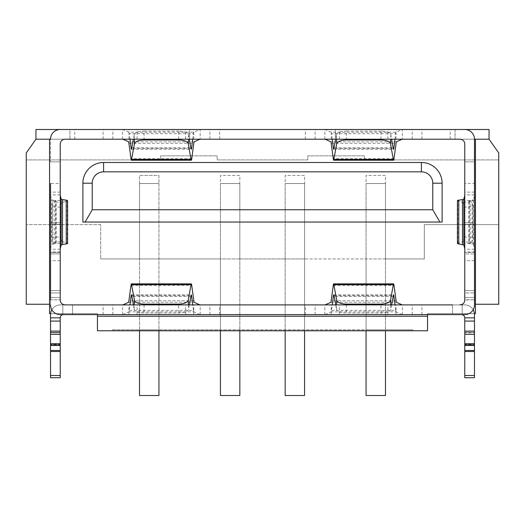 <?xml version="1.0" encoding="UTF-8"?>
<svg xmlns="http://www.w3.org/2000/svg" width="525" height="525" viewBox="0 0 525 525"><rect width="100%" height="100%" fill="white"/><g stroke="black" fill="none" stroke-linecap="round" stroke-linejoin="round"><path stroke-width="0.39" stroke-dasharray="2.62 1.97" d="M455.057 129.491L455.057 139.197L459.913 139.197L455.057 139.197L455.057 129.491L450.207 129.491L464.769 129.491A9.706 9.706 0 0 1 474.475 139.197L474.475 161.851L464.769 161.851L464.769 144.053A4.856 4.856 0 0 0 459.913 139.197L65.087 139.197A4.856 4.856 0 0 0 60.231 144.053L60.231 300.044A4.856 4.856 0 0 0 62.823 304.336L62.823 314.606L72.502 314.606L62.823 314.606L62.823 304.894L72.502 304.894L60.231 304.894L464.769 304.894A9.706 9.706 0 0 1 474.475 314.606L474.475 377.711L474.475 317.842L464.769 317.842L464.769 332.351L464.769 317.842A3.235 3.235 0 0 0 462.177 314.672L462.177 304.894L452.498 304.894L462.177 304.894L452.498 304.894L459.913 304.894L462.177 304.336A4.856 4.856 0 0 0 464.769 300.044L474.475 299.788L464.769 299.788L464.769 297.472L474.475 297.472L464.769 297.472L464.769 292.904L474.475 292.904L474.475 299.788L474.475 292.904L464.769 292.904L464.769 290.588L474.475 290.588L464.769 290.588L464.769 253.923L474.475 253.923L474.475 292.904L474.475 253.923L464.769 253.923L464.769 252.4L474.475 252.4L464.769 252.4L464.769 224.411L474.475 224.411L474.475 253.923L474.475 222.692L474.475 224.411L464.769 224.411L464.769 222.692L474.475 222.692L464.769 222.692L464.769 144.053L464.769 161.851L474.475 161.851L474.475 139.197L475.447 139.197L475.447 313.635L427.553 313.635L427.553 330.783L412.991 330.783L412.991 329.818L385.481 329.818L385.481 330.783M474.475 299.788L474.475 222.692L464.769 222.692L474.475 222.692L474.475 183.442L474.475 260.649L474.475 183.442L464.769 183.442L464.769 260.649L464.769 183.442M60.231 183.442L60.231 260.649L60.231 183.442L50.525 183.442L50.525 260.649L50.525 183.442L50.525 222.692L60.231 222.692L60.231 224.411L60.231 222.692L50.525 222.692L50.525 304.894A9.706 9.706 0 0 0 60.231 314.606A9.706 9.706 0 0 1 50.525 304.894L50.525 222.692L50.525 299.788L60.231 299.788L50.525 299.788M49.553 304.251L26.25 304.251L26.25 159.908L160.558 159.908L160.558 155.866L217.192 155.866L217.192 159.908L307.808 159.908L307.808 155.866L364.442 155.866L364.442 159.908L498.75 159.908L498.75 224.634L424.318 224.634L424.318 258.943L100.682 258.943L139.519 258.943L139.519 183.533L139.519 395.509L158.937 395.509L158.937 183.533L139.519 183.533L158.937 183.533L139.519 183.533L139.519 175.442L158.937 175.442L158.937 329.818L220.428 329.818L220.428 258.943L139.519 258.943L139.519 329.818L112.009 329.818L112.009 330.783L97.447 330.783L97.447 313.635L49.553 313.635L49.553 139.197L50.525 139.197L50.525 161.851L50.525 139.197A9.706 9.706 0 0 1 60.231 129.491L74.793 129.491L69.943 129.491L69.943 139.197L74.793 139.197L69.943 139.197L69.943 129.491M60.231 300.044A4.856 4.856 0 0 0 62.823 304.336L62.823 314.606L72.502 314.606L63.466 314.606A3.235 3.235 0 0 0 60.231 317.842A3.235 3.235 0 0 1 62.823 314.672L62.823 304.894L60.231 304.894A9.706 9.706 0 0 0 50.525 314.606L50.525 344.315L50.525 332.351L60.231 332.351L60.231 317.842L50.525 317.842L50.525 332.351L60.231 332.351L60.231 344.315L60.231 317.842L50.525 317.842L50.525 321.077L60.231 321.077L60.231 317.842L50.525 317.842M82.884 183.212L82.884 222.049L442.116 222.049L442.116 183.212A20.711 20.711 0 0 0 421.404 162.501L103.596 162.501A20.711 20.711 0 0 0 82.884 183.212M60.231 144.053L60.231 161.851L60.231 144.053A4.856 4.856 0 0 1 65.087 139.197M60.231 292.904L60.231 253.923L60.231 292.904L50.525 292.904L60.231 292.904M60.231 253.923L60.231 224.411L60.231 253.923L50.525 253.923L60.231 253.923M199.933 304.894L103.084 304.894L199.933 304.894M63.466 314.606L462.177 314.606L462.177 304.894L464.769 304.894A9.706 9.706 0 0 1 474.475 314.606A9.706 9.706 0 0 0 464.769 304.894L462.177 304.894L464.769 304.894A9.706 9.706 0 0 1 473.176 309.75M474.475 304.894A9.706 9.706 0 0 1 464.769 314.606L462.177 314.606L462.177 304.336L462.177 314.606L462.177 304.336L459.913 304.894L452.498 304.894L452.498 314.606L464.769 314.606A9.706 9.706 0 0 0 474.475 304.894A9.706 9.706 0 0 1 464.769 314.606L452.498 314.606L452.498 304.894L452.498 314.606M72.502 314.606L72.502 304.894L72.502 314.606L72.502 304.894L60.231 304.894A9.706 9.706 0 0 0 51.824 309.75M402.202 304.894L305.353 304.894L402.202 304.894M200.169 139.197L103.084 139.197L200.169 139.197L200.169 129.491L103.084 129.491L200.169 129.491M402.439 139.197L305.353 139.197L402.439 139.197L402.439 129.491L305.353 129.491L402.439 129.491M62.823 304.336L65.087 304.894L62.823 304.336L62.823 314.606L60.231 314.606A9.706 9.706 0 0 1 50.525 304.894M402.255 314.606L325.014 314.606L402.255 314.606M100.682 224.634L26.25 224.634L100.682 224.634L100.682 258.943L100.682 224.634M220.428 330.783L220.428 329.818L366.063 329.818L366.063 258.943L304.572 258.943L304.572 330.783M475.447 304.251L498.75 304.251L498.75 224.634L424.318 224.634L424.318 258.943L385.481 258.943L385.481 329.818L366.063 329.818L366.063 330.783M199.986 314.606L122.745 314.606L199.986 314.606M26.25 159.908L26.25 152.952L35.956 139.197L489.044 139.197L498.75 152.952L498.75 159.908L364.442 159.908L364.442 155.866L307.808 155.866L307.808 159.908L217.192 159.908L217.192 155.866L160.558 155.866L160.558 159.908L26.25 159.908M97.447 314.606L97.447 313.635L50.571 313.635M474.429 313.635L427.553 313.635L427.553 314.606M474.475 375.5L464.769 375.5L474.475 375.5L464.769 375.5L464.769 377.711L474.475 377.711L464.769 377.711L464.769 351.501L464.769 377.711L474.475 377.711L474.475 314.606L474.475 317.842L464.769 317.842A3.235 3.235 0 0 0 461.534 314.606L462.177 314.672A3.235 3.235 0 0 1 464.769 317.842L474.475 317.842M60.231 375.5L50.525 375.5L60.231 375.5L60.231 377.711L50.525 377.711L60.231 377.711L60.231 351.501L60.231 375.5L50.525 375.5L50.525 350.477L50.525 377.711L50.525 375.5L50.525 377.711L60.231 377.711L60.231 331.111L50.525 331.111L50.525 321.077M50.525 331.111L50.525 334.346L60.231 334.346L50.525 334.346L50.525 345.47L60.231 345.47M60.231 350.477L50.525 350.477L60.231 350.477L60.231 351.501L60.231 344.748L60.231 350.477L50.525 350.477L50.525 345.47M50.525 350.477L50.525 351.501L60.231 351.501M50.525 375.5L50.525 351.501M489.044 129.491L35.956 129.491L35.956 139.197L489.044 139.197L489.044 129.491M60.231 161.851L50.525 161.851L60.231 161.851M35.956 139.197L49.553 139.197M489.044 139.197L475.447 139.197M189.683 139.197L189.683 129.491L189.683 139.197M335.317 139.197L335.317 129.491L335.317 139.197M464.769 144.053A4.856 4.856 0 0 0 459.913 139.197M474.475 331.111L464.769 331.111L464.769 321.077L474.475 321.077M474.475 343.731L464.769 343.731L464.769 334.346L474.475 334.346M474.475 350.477L464.769 350.477L474.475 350.477L464.769 350.477L464.769 351.501L464.769 344.748L464.769 350.477L464.769 345.47L474.475 345.47M464.769 317.842L464.769 321.077M464.769 331.111L464.769 334.346M464.769 343.731L464.769 345.47M464.769 344.315L464.769 332.791L464.769 344.748L464.769 344.315L474.475 344.315L464.769 344.315M464.769 375.5L464.769 351.501L474.475 351.501M464.769 332.791L464.769 332.351L464.769 332.791L474.475 332.791L464.769 332.791M464.769 350.477L464.769 351.501M462.177 304.336A4.856 4.856 0 0 0 464.769 300.044M462.177 304.894L462.177 314.672L461.534 314.606M60.231 334.346L50.525 334.346M60.231 331.111L60.231 321.077M50.525 314.606A9.706 9.706 0 0 1 60.231 304.894A9.706 9.706 0 0 0 50.525 314.606M62.823 304.894L62.823 314.672A3.235 3.235 0 0 0 60.231 317.842M60.231 344.315L60.231 344.748L60.231 344.315L50.525 344.315L60.231 344.315M60.231 222.692L50.525 222.692L60.231 222.692M412.991 330.783L112.009 330.783L112.009 329.818L412.991 329.818L412.991 330.783M139.519 330.783L139.519 329.818L158.937 329.818L158.937 330.783M285.154 330.783L285.154 258.943L239.846 258.943L239.846 330.783M385.481 258.943L366.063 258.943L366.063 175.442L385.481 175.442L385.481 183.533L366.063 183.533L366.063 175.442L385.481 175.442L385.481 258.943M304.572 258.943L285.154 258.943L285.154 175.442L304.572 175.442L304.572 183.533L285.154 183.533L285.154 175.442L304.572 175.442L304.572 258.943M239.846 258.943L220.428 258.943L220.428 175.442L239.846 175.442L239.846 183.533L220.428 183.533L220.428 175.442L239.846 175.442L239.846 258.943M305.537 314.606L325.014 314.606L305.537 314.606M103.274 314.606L122.745 314.606L103.274 314.606M385.481 183.533L366.063 183.533L366.063 395.509L385.481 395.509L385.481 183.533L366.063 183.533M304.572 183.533L285.154 183.533L285.154 395.509L304.572 395.509L304.572 183.533L285.154 183.533M239.846 183.533L220.428 183.533L220.428 395.509L239.846 395.509L239.846 183.533L220.428 183.533M139.519 183.533L139.519 175.442L158.937 175.442L158.937 183.533M122.561 314.606L122.561 304.894M122.811 314.606L128.933 311.87L129.997 304.894M133.403 304.894L134.183 309.323L134.341 304.894M189.328 304.894L188.547 309.323C187.635 311.555 184.406 312.775 178.861 312.985L143.876 312.985C138.324 312.775 135.096 311.555 134.183 309.323M129.308 310.4L193.423 310.4L192.734 304.894M193.423 310.4L193.797 311.87L128.933 311.87M199.92 314.606L193.797 311.87M200.169 314.606L200.169 304.894M219.647 314.606L219.647 304.894M209.908 314.606L209.908 304.894M193.732 314.606L193.732 304.894M185.64 314.606L185.64 304.894M137.091 314.606L137.091 304.894M129.006 314.606L129.006 304.894M112.822 314.606L112.822 304.894M103.084 314.606L103.084 304.894M103.084 139.197L103.084 129.491M122.561 139.197L122.561 129.491M112.822 139.197L112.822 129.491M129.006 139.197L129.006 129.491M137.091 139.197L137.091 129.491M185.64 139.197L185.64 129.491M193.732 139.197L193.732 129.491M209.908 139.197L209.908 129.491M219.647 139.197L219.647 129.491M129.997 139.197L128.933 132.221L193.797 132.221L199.92 129.491M193.797 132.221L193.423 133.691L129.308 133.691M192.734 139.197L193.423 133.691M178.579 139.197L178.861 131.106C184.406 131.316 187.635 132.536 188.547 134.768L189.328 139.197M134.341 139.197L134.183 134.768L133.403 139.197M128.933 132.221L122.811 129.491M324.831 314.606L324.831 304.894M305.353 314.606L305.353 304.894M325.08 314.606L331.203 311.87L332.266 304.894M335.672 304.894L336.453 309.323L336.604 304.894M391.598 304.894L390.817 309.323C389.904 311.555 386.676 312.775 381.124 312.985L346.139 312.985C340.594 312.775 337.365 311.555 336.453 309.323M331.577 310.4L395.692 310.4L395.003 304.894M395.692 310.4L396.067 311.87L331.203 311.87M402.189 314.606L396.067 311.87M402.439 314.606L402.439 304.894M421.916 314.606L421.916 304.894M412.178 314.606L412.178 304.894M395.994 314.606L395.994 304.894M387.909 314.606L387.909 304.894M339.36 314.606L339.36 304.894M331.268 314.606L331.268 304.894M315.092 314.606L315.092 304.894M305.353 139.197L305.353 129.491M315.092 139.197L315.092 129.491M331.268 139.197L331.268 129.491M339.36 139.197L339.36 129.491M387.909 139.197L387.909 129.491M395.994 139.197L395.994 129.491M412.178 139.197L412.178 129.491M421.916 139.197L421.916 129.491M332.266 139.197L331.203 132.221L396.067 132.221L402.189 129.491M396.067 132.221L395.692 133.691L331.577 133.691M395.003 139.197L395.692 133.691M380.848 139.197L381.124 131.106C386.676 131.316 389.904 132.536 390.817 134.768L391.598 139.197M336.604 139.197L336.453 134.768L335.672 139.197M331.203 132.221L325.08 129.491M324.831 139.197L324.831 129.491M178.861 131.106L143.876 131.106L144.152 139.197M134.183 134.768C135.096 132.536 138.324 131.316 143.876 131.106M381.124 131.106L346.139 131.106L346.421 139.197M336.453 134.768C337.365 132.536 340.594 131.316 346.139 131.106M474.475 192.111L464.769 192.111M474.475 200.524L464.769 200.524M474.475 243.567L464.769 243.567M474.475 251.98L464.769 251.98M474.475 260.649L464.769 260.649M474.475 249.211L464.769 249.211M457.426 243.462L462.269 241.703L471.194 242.255L468.871 243.167L468.871 200.924L469.265 201.2L469.265 242.898C468.543 243.173 468.858 243.423 470.216 243.646L473.412 244.381L474.475 248.745M457.82 243.193L457.82 200.904L462.269 202.387C463.293 202.952 463.851 204.56 463.936 207.211L463.936 236.887C463.851 239.531 463.293 241.139 462.269 241.703M457.82 200.904L457.426 200.629M474.475 194.887L464.769 194.887M473.412 244.381L473.412 199.71L474.475 195.346M473.412 199.71L472.073 200.163L472.073 243.928M470.216 243.646L470.216 200.445L472.073 200.163M470.216 200.445C468.858 200.668 468.543 200.918 469.265 201.2L471.194 201.843L462.269 202.387M60.231 194.887L50.525 194.887M67.574 200.629L67.18 200.904L67.18 243.193L67.574 243.462M50.525 248.745L51.588 244.381L54.784 243.646C56.142 243.423 56.457 243.173 55.735 242.898L55.735 201.2L53.806 201.843C52.782 202.407 52.231 204.015 52.139 206.66L61.064 207.211C61.149 204.56 61.707 202.952 62.731 202.387L67.18 200.904M52.927 243.928L52.927 200.163L54.784 200.445C56.142 200.668 56.457 200.918 55.735 201.2L56.129 200.924L56.129 243.167L53.806 242.255L62.731 241.703L67.18 243.193M52.927 200.163L51.588 199.71L51.588 244.381M50.525 195.346L51.588 199.71M60.231 249.211L50.525 249.211M60.231 260.649L50.525 260.649M60.231 251.98L50.525 251.98M60.231 243.567L50.525 243.567M60.231 200.524L50.525 200.524M60.231 192.111L50.525 192.111M52.139 206.66L52.139 237.431C52.231 240.076 52.782 241.684 53.806 242.255M61.064 207.211L61.064 236.887L52.139 237.431M62.731 241.703C61.707 241.139 61.149 239.531 61.064 236.887M463.936 207.211L472.861 206.66L472.861 237.431L463.936 236.887M471.194 242.255C472.218 241.684 472.769 240.076 472.861 237.431M472.861 206.66C472.769 204.015 472.218 202.407 471.194 201.843M474.475 332.351L464.769 332.351L474.475 332.351M464.769 344.748L474.475 344.748L464.769 344.748M60.231 343.731L50.525 343.731M60.231 332.791L50.525 332.791L60.231 332.791M60.231 344.748L50.525 344.748L60.231 344.748M60.231 297.472L50.525 297.472L60.231 297.472M50.525 290.588L60.231 290.588L50.525 290.588M50.525 252.4L60.231 252.4L50.525 252.4M60.231 224.411L50.525 224.411L60.231 224.411M188.396 304.894L188.547 309.323M188.547 134.768L188.396 139.197M390.659 304.894L390.817 309.323M390.817 134.768L390.659 139.197M194.027 141.835L128.704 141.835M129.078 143.305L193.653 143.305M191.723 158.753L131.007 158.753M190.949 148.431L131.782 148.431M131.893 147.787L190.838 147.787M128.704 302.256L194.027 302.256M190.838 296.303L131.893 296.303M131.782 295.667L190.949 295.667M144.152 304.894L143.876 312.985M178.861 312.985L178.579 304.894M193.653 300.786L129.078 300.786M131.007 285.338L191.723 285.338M396.296 141.835L330.973 141.835M331.347 143.305L395.922 143.305M393.993 158.753L333.277 158.753M393.218 148.431L334.051 148.431M334.162 147.787L393.107 147.787M330.973 302.256L396.296 302.256M395.922 300.786L331.347 300.786M333.277 285.338L393.993 285.338M393.107 296.303L334.162 296.303M334.051 295.667L393.218 295.667M346.421 304.894L346.139 312.985M381.124 312.985L380.848 304.894M62.731 202.387L53.806 201.843M54.784 200.445L54.784 243.646M74.793 139.197L74.793 129.491M450.207 139.197L450.207 129.491M131.473 294.827L191.257 294.827M333.743 294.827L393.527 294.827M333.743 149.264L393.527 149.264M131.473 149.264L191.257 149.264"/><path stroke-width="0.79" d="M474.475 183.442L474.475 139.197A9.706 9.706 0 0 0 464.769 129.491L60.231 129.491A9.706 9.706 0 0 0 50.525 139.197L49.553 139.197L49.553 304.251L26.25 304.251L26.25 152.952L35.956 139.197L35.956 129.491L69.943 129.491M50.525 299.788L50.525 183.442M50.571 313.635L49.553 313.635L49.553 304.251M475.447 304.251L475.447 139.197L489.044 139.197L498.75 152.952L498.75 304.251L475.447 304.251L475.447 313.635L474.429 313.635M464.769 300.044A4.856 4.856 0 0 1 462.177 304.336L459.913 304.894A4.856 4.856 0 0 0 464.769 300.044L464.769 144.053A4.856 4.856 0 0 0 459.913 139.197L65.087 139.197A4.856 4.856 0 0 0 60.231 144.053L60.231 300.044A4.856 4.856 0 0 0 65.087 304.894L452.498 304.894M60.231 300.044A4.856 4.856 0 0 0 62.823 304.336L65.087 304.894L72.502 304.894M50.525 304.894A9.706 9.706 0 0 0 60.231 314.606L464.769 314.606A9.706 9.706 0 0 0 474.475 304.894L474.475 299.788M475.447 139.197L474.475 139.197L474.475 304.894M51.824 309.75A9.706 9.706 0 0 0 50.525 314.606L50.525 317.842L60.231 317.842A3.235 3.235 0 0 1 62.823 314.672L62.823 314.606M50.525 377.711L50.525 375.5L60.231 375.5L60.231 377.711L50.525 377.711M60.231 317.842L60.231 351.501L50.525 351.501L50.525 375.5M50.525 351.501L50.525 350.477L60.231 350.477M60.231 345.47L50.525 345.47L50.525 350.477M50.525 345.47L50.525 343.731L60.231 343.731M60.231 334.346L50.525 334.346L50.525 343.731M50.525 334.346L50.525 331.111L60.231 331.111M60.231 321.077L50.525 321.077L50.525 331.111M50.525 321.077L50.525 317.842M473.176 309.75A9.706 9.706 0 0 1 474.475 314.606L474.475 377.711L464.769 377.711L464.769 375.5L474.475 375.5M455.057 129.491L489.044 129.491L489.044 139.197M60.231 144.053A4.856 4.856 0 0 1 65.087 139.197M459.913 139.197A4.856 4.856 0 0 1 464.769 144.053M462.177 314.606L462.177 314.672A3.235 3.235 0 0 1 464.769 317.842L474.475 317.842M474.475 351.501L464.769 351.501L464.769 375.5M474.475 345.47L464.769 345.47L464.769 350.477L474.475 350.477M474.475 334.346L464.769 334.346L464.769 343.731L474.475 343.731M474.475 321.077L464.769 321.077L464.769 331.111L474.475 331.111M464.769 321.077L464.769 317.842M464.769 351.501L464.769 350.477M464.769 345.47L464.769 343.731M464.769 334.346L464.769 331.111M462.177 314.672L461.534 314.606M60.231 351.501L60.231 375.5M63.466 314.606L62.823 314.672M97.447 314.606L97.447 330.783L427.553 330.783L427.553 314.606M35.956 139.197L49.553 139.197M97.447 316.221L427.553 316.221M366.063 330.783L366.063 395.509L385.481 395.509L385.481 330.783M285.154 330.783L285.154 395.509L304.572 395.509L304.572 330.783M220.428 330.783L220.428 395.509L239.846 395.509L239.846 330.783M139.519 330.783L139.519 395.509L158.937 395.509L158.937 330.783M134.341 304.894L134.492 300.451L131.414 283.861L191.317 283.861L191.008 284.694L131.722 284.694C131.473 283.415 131.237 283.625 131.007 285.338L128.704 302.256L122.797 304.894M129.997 304.894L131.073 296.303C131.296 294.591 131.539 294.381 131.782 295.667L133.403 304.894M131.473 294.827L131.782 295.667M178.579 304.894L178.552 304.113C184.098 303.903 187.327 302.682 188.239 300.451L191.008 284.694C191.257 283.415 191.494 283.625 191.723 285.338L194.027 302.256L199.933 304.894M191.257 294.827L189.328 304.894M190.949 295.667C191.192 294.381 191.435 294.591 191.658 296.303L190.838 296.303M192.734 304.894L191.658 296.303M122.797 139.197L128.704 141.835L131.007 158.753C131.237 160.466 131.473 160.683 131.722 159.397L191.008 159.397L188.239 143.64C187.327 141.409 184.098 140.188 178.552 139.978L144.178 139.978C138.633 140.188 135.404 141.409 134.492 143.64L134.341 139.197M199.933 139.197L194.027 141.835L191.723 158.753C191.494 160.466 191.257 160.683 191.008 159.397L191.317 160.23L131.414 160.23L134.492 143.64M190.838 147.787L191.658 147.787L192.734 139.197M191.658 147.787C191.435 149.5 191.192 149.71 190.949 148.431L191.257 149.264M189.328 139.197L190.949 148.431M133.403 139.197L131.473 149.264M131.782 148.431C131.539 149.71 131.296 149.5 131.073 147.787L129.997 139.197M336.604 304.894L336.761 300.451L333.683 283.861L393.586 283.861L393.277 284.694L333.992 284.694C333.743 283.415 333.506 283.625 333.277 285.338L330.973 302.256L325.067 304.894M332.266 304.894L333.342 296.303C333.565 294.591 333.808 294.381 334.051 295.667L335.672 304.894M333.743 294.827L334.051 295.667M380.848 304.894L380.822 304.113C386.367 303.903 389.596 302.682 390.508 300.451L393.277 284.694C393.527 283.415 393.763 283.625 393.993 285.338L396.296 302.256L402.202 304.894M393.527 294.827L391.598 304.894M393.218 295.667C393.461 294.381 393.704 294.591 393.927 296.303L393.107 296.303M395.003 304.894L393.927 296.303M393.107 147.787L393.927 147.787L395.003 139.197M393.927 147.787C393.704 149.5 393.461 149.71 393.218 148.431L393.527 149.264M391.598 139.197L393.218 148.431M325.067 139.197L330.973 141.835L333.277 158.753C333.506 160.466 333.743 160.683 333.992 159.397L393.277 159.397L390.508 143.64C389.596 141.409 386.367 140.188 380.822 139.978L346.447 139.978C340.902 140.188 337.673 141.409 336.761 143.64L336.604 139.197M402.202 139.197L396.296 141.835L393.993 158.753C393.763 160.466 393.527 160.683 393.277 159.397L393.586 160.23L333.683 160.23L336.761 143.64M335.672 139.197L333.743 149.264M334.051 148.431C333.808 149.71 333.565 149.5 333.342 147.787L332.266 139.197M178.552 304.113L144.178 304.113L144.152 304.894M134.492 300.451C135.404 302.682 138.633 303.903 144.178 304.113M380.822 304.113L346.447 304.113L346.421 304.894M336.761 300.451C337.673 302.682 340.902 303.903 346.447 304.113M464.769 248.771L463.837 244.958L458.765 243.941C457.413 243.718 457.098 243.469 457.82 243.193M457.82 200.904C457.098 200.622 457.413 200.373 458.765 200.15L458.765 243.941M462.499 244.506L462.499 199.592L458.765 200.15M462.499 199.592L463.837 199.132L463.837 244.958M464.769 195.32L463.837 199.132M67.18 243.193C67.902 243.469 67.587 243.718 66.235 243.941L66.235 200.15L62.501 199.592L62.501 244.506L61.163 244.958L60.231 248.771M66.235 200.15C67.587 200.373 67.902 200.622 67.18 200.904M61.163 244.958L61.163 199.132L60.231 195.32M61.163 199.132L62.501 199.592M66.235 243.941L62.501 244.506M82.884 222.049L82.884 183.212A20.711 20.711 0 0 1 103.596 162.501L421.404 162.501A20.711 20.711 0 0 1 442.116 183.212L442.116 222.049L82.884 222.049M92.229 183.212L92.229 209.751L432.771 209.751L432.771 183.212A11.373 11.373 0 0 0 421.404 171.839L103.596 171.839A11.373 11.373 0 0 0 92.229 183.212L82.884 183.212M85.129 222.049L92.229 209.751M432.771 209.751L439.871 222.049M188.239 300.451L188.396 304.894M188.396 139.197L188.239 143.64M390.508 300.451L390.659 304.894M390.659 139.197L390.508 143.64M144.152 139.197L144.178 139.978M178.552 139.978L178.579 139.197M131.073 147.787L131.893 147.787M131.893 296.303L131.073 296.303M346.421 139.197L346.447 139.978M380.822 139.978L380.848 139.197M333.342 147.787L334.162 147.787M334.162 296.303L333.342 296.303M103.596 162.501L103.596 171.839M421.404 162.501L421.404 171.839M442.116 183.212L432.771 183.212M457.426 200.629L457.426 243.462M67.574 200.629L67.574 243.462"/></g></svg>
